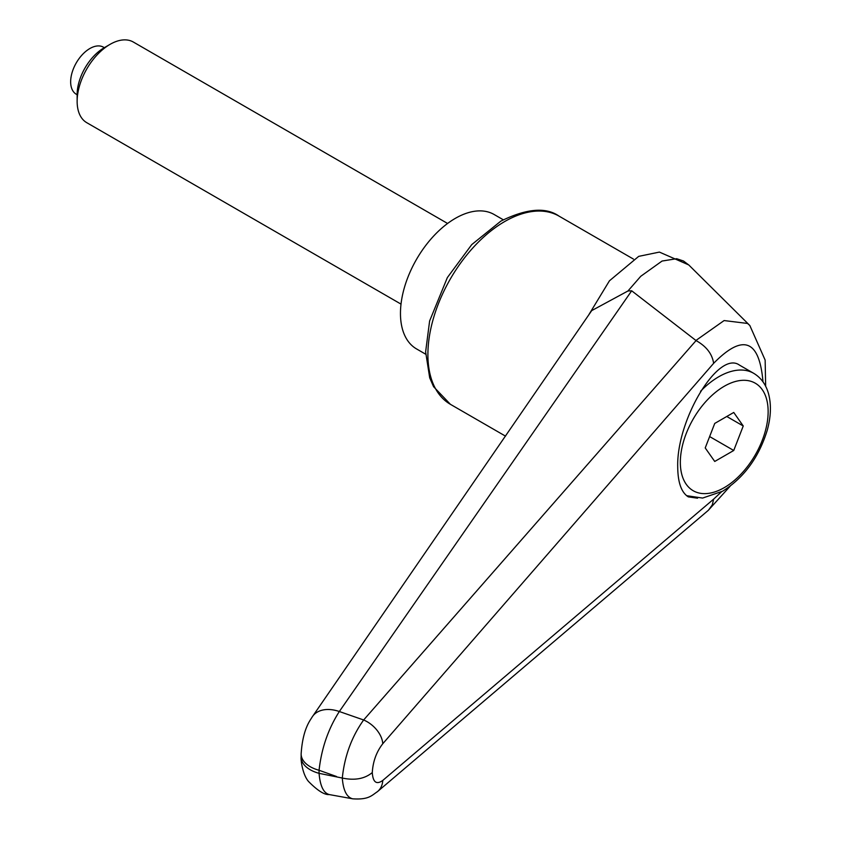 <?xml version="1.0" encoding="UTF-8"?>
<svg xmlns="http://www.w3.org/2000/svg" width="841" height="841" viewBox="0 0 841 841"><rect width="100%" height="100%" fill="white"/><g stroke="black" fill="none" stroke-linecap="round" stroke-linejoin="round"><path stroke-width="1.26" d="M301.152 757.079C300.626 758.593 302.234 774.204 308.51 781.457C317.562 790.635 324.489 795.008 329.304 794.566C323.554 793.095 320.148 786.02 319.065 773.331A31.043 17.924 180 0 1 303.012 763.218A31.043 17.924 180 0 1 301.141 757.089L301.141 754.02A31.043 17.924 180 0 1 301.152 753.673M336.516 776.495L319.065 770.272C321.493 748.416 328.253 728.832 339.333 711.518L631.686 290.797L696.064 340.584L363.648 719.98C351.685 736.727 344.568 756.091 342.298 778.051L319.065 773.331L319.065 770.272A31.043 17.924 180 0 1 303.012 760.159A31.043 17.924 180 0 1 301.141 754.02C302.035 739.502 305.115 728.085 310.403 719.791L312.495 716.49A31.043 20.899 -145.4 0 0 312.232 716.879M697.536 498.198L688.316 496.873C681.41 492.532 677.888 482.618 677.72 467.133C676.311 419.775 718.571 349.888 739.439 365.089L753.673 373.299A69.845 40.326 -60 0 0 718.75 376.757A69.845 40.326 -60 0 0 700.574 391.254M590.603 312.211L591.644 310.644L627.954 290.986L640.758 276.29L662.056 261.046L676.669 258.713L683.481 260.994L688.642 264.904M627.954 290.986L631.686 290.797M377.052 791.959A23.285 17.65 -130.3 0 0 377.577 791.549C371.659 795.491 368.757 799.896 352.715 798.824C346.713 797.321 343.244 790.393 342.298 778.051C354.713 780.658 364.71 778.84 372.279 772.574C372.962 761.473 376.453 751.865 382.771 743.738A23.285 15.138 -139.1 0 0 363.648 719.98A41107.638 8082.388 -157.4 0 0 339.333 711.518A31.043 20.899 -145.4 0 0 312.526 716.448A31.043 20.899 -145.4 0 0 312.495 716.49M329.304 794.577L352.978 798.866M721.431 491.88L713.631 499.134L712.316 504.821L708.479 510.193L377.693 791.444A23.285 17.65 -130.3 0 0 382.771 780.437C376.453 784.937 372.962 782.319 372.279 772.574M696.064 340.584C706.366 346.345 712.222 353.924 713.631 363.333C742.96 333.404 759.412 339.575 762.987 381.846M749.836 325.488L747.523 323.449L724.112 320.558L695.906 340.479M425.672 354.198L416.537 348.92A77.603 44.804 -60 0 1 400.463 313.399A77.603 44.804 -60 0 1 434.345 235.301A77.603 44.804 -60 0 1 494.14 214.508L503.275 219.774M447.58 223.464L133.351 42.05A46.56 26.88 120 0 0 110.066 44.352L104.126 47.79A38.16 22.034 120 0 0 77.141 94.528L77.141 101.383A46.56 26.88 120 0 0 86.791 122.702L401.02 304.116M110.066 44.352A46.56 26.88 120 0 0 77.141 101.383M77.141 94.728L76.279 94.234A27.164 15.685 -60 0 1 70.655 81.798A27.164 15.685 -60 0 1 82.513 54.465A27.164 15.685 -60 0 1 103.443 47.18L104.305 47.685M743.244 425.988L733.741 450.482L714.734 461.457L705.221 447.938L714.734 423.433L733.741 412.458L743.244 425.988L726.782 416.484M733.741 450.482L709.636 436.563M559.055 216.137C545.862 206.854 526.455 208.526 500.847 221.13L471.738 244.605L447.359 277.583L429.614 320.999L425.63 351.832L429.698 377.83L433.567 386.671L450.408 404.321A108.647 62.728 -60 0 1 427.901 354.587A108.647 62.728 -60 0 1 504.726 221.519A108.647 62.728 -60 0 1 559.055 216.137L633.42 259.07M382.771 743.738L713.631 363.333M713.631 499.134L382.771 780.437M724.238 386.271A62.087 35.848 -60 0 1 768.138 411.617A62.087 35.848 -60 0 1 724.238 487.654A62.087 35.848 -60 0 1 680.337 462.308A62.087 35.848 -60 0 1 724.238 386.271M450.408 404.321L505.525 436.143M588.49 315.301L609.441 280.81L638.697 256.368L659.407 252.09L688.653 264.894M312.547 716.458L591.675 310.655M708.238 510.403L730.146 486.203M765.657 386.271L765.142 360.085L749.804 325.456M749.257 324.931L688.716 264.904M686.592 495.685L702.624 498.061L722.629 491.207C744.001 477.699 758.876 457.388 767.234 430.287C770.987 416.673 771.407 404.426 768.485 393.567C765.878 384.411 760.937 377.651 753.673 373.299"/></g></svg>

